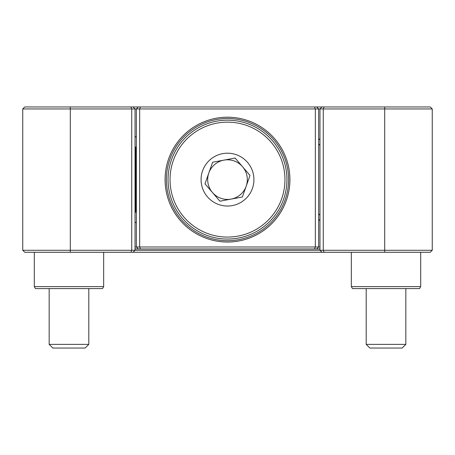 <?xml version="1.0" encoding="UTF-8"?>
<svg xmlns="http://www.w3.org/2000/svg" width="455" height="455" viewBox="0 0 455 455"><rect width="100%" height="100%" fill="white"/><g stroke="black" fill="none" stroke-linecap="round" stroke-linejoin="round"><path stroke-width="0.68" d="M227.5 242.032A62.415 62.415 0 0 1 165.085 179.617A62.415 62.415 0 0 1 227.5 117.197A62.415 62.415 0 0 1 289.915 179.617A62.415 62.415 0 0 1 227.5 242.032M227.5 118.522A61.095 61.095 0 0 0 166.405 179.617A61.095 61.095 0 0 0 227.5 240.712A61.095 61.095 0 0 0 288.595 179.617A61.095 61.095 0 0 0 227.5 118.522M135.033 246.985L136.352 246.985L136.352 108.944L135.033 108.944L135.033 250.284L319.967 250.284L319.967 108.944L318.648 108.944L318.648 246.985L319.967 246.985M140.476 106.959L139.657 108.944L139.657 246.985L315.343 246.985L315.343 108.944L136.352 108.944L138.337 106.959L430.271 106.959L432.25 108.944L432.25 250.284L430.271 252.269L24.729 252.269L22.75 250.284L22.75 108.944L22.75 250.284L131.728 250.284L131.728 108.944L22.75 108.944L24.729 106.959L138.337 106.959M314.524 248.965L315.343 246.985L318.648 246.985L316.663 248.965L135.033 248.965M316.663 106.959L318.648 108.944L315.343 108.944L314.524 106.959M138.337 248.965L136.352 246.985L139.657 246.985L140.476 248.965M319.967 248.965L316.663 248.965M133.053 106.959L135.033 108.944L131.728 108.944L130.909 106.959M130.909 252.269L131.728 250.284L135.033 250.284L133.053 252.269M22.75 108.944L24.729 106.959M22.75 250.284L24.729 252.269M432.25 108.944L323.272 108.944L323.272 250.284L432.25 250.284L430.271 252.269M321.947 252.269L319.967 250.284L323.272 250.284L324.091 252.269M324.091 106.959L323.272 108.944L319.967 108.944L321.947 106.959M135.033 137.342L135.692 136.682L136.352 136.682M136.352 147.249L135.692 147.249L135.692 211.979L136.352 211.979M136.352 222.546L135.692 222.546L135.033 221.886M135.692 147.249L135.033 146.59M135.033 212.639L135.692 211.979M318.648 138.565L319.967 139.884M319.967 219.344L318.648 220.664M318.648 213.861L319.967 215.181M319.967 144.047L318.648 145.373M208.817 173.019A19.815 19.815 0 0 0 212.445 192.499L219.884 201.19L242.379 196.998L249.994 175.42L242.555 166.729A19.815 19.815 0 0 0 208.817 173.019M235.116 158.039L212.621 162.236L205.006 183.809L212.445 192.499A19.815 19.815 0 0 0 246.183 186.209A19.815 19.815 0 0 0 242.555 166.729L235.116 158.039M207.429 196.793A26.418 26.418 0 0 1 210.318 159.546A26.418 26.418 0 0 1 247.571 162.435A26.418 26.418 0 0 1 244.682 199.688A26.418 26.418 0 0 1 207.429 196.793M183.848 216.984A57.461 57.461 0 0 0 264.867 223.268A57.461 57.461 0 0 0 271.152 142.25A57.461 57.461 0 0 0 190.133 135.96A57.461 57.461 0 0 0 183.848 216.984M272.659 140.959A59.446 59.446 0 0 1 266.152 224.776A59.446 59.446 0 0 1 182.341 218.269A59.446 59.446 0 0 1 188.848 134.458A59.446 59.446 0 0 1 272.659 140.959M246.183 186.209L249.994 175.42L242.555 166.729M231.134 199.091L242.379 196.998L242.56 196.486M212.445 192.499L219.532 200.78M103.66 286.616L102.517 288.595L35.45 288.595L34.307 286.616L103.66 286.616L103.66 252.269M419.55 288.595L420.693 286.616L419.55 288.595L352.483 288.595L351.34 286.616L420.693 286.616L420.693 252.269M366.201 344.378L369.864 348.041L402.169 348.041L405.832 344.378L405.832 288.595L405.832 344.378L366.201 344.378L366.201 288.595M52.831 348.041L49.168 344.378L52.831 348.041L85.136 348.041L88.799 344.378L88.799 288.595M49.168 288.595L49.168 344.378L88.799 344.378M70.303 106.959L70.303 252.269M384.697 252.269L384.697 106.959M34.307 252.269L34.307 286.616L34.307 252.269M351.34 252.269L351.34 286.616M402.169 348.041L405.832 344.378"/></g></svg>
